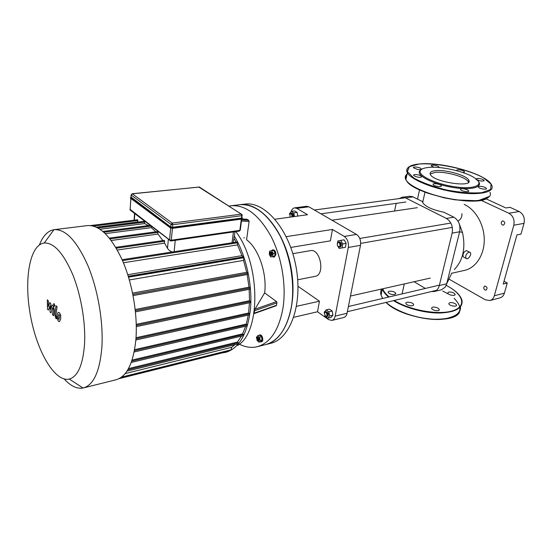 <?xml version="1.0" encoding="UTF-8"?>
<svg xmlns="http://www.w3.org/2000/svg" width="552" height="552" viewBox="0 0 552 552"><rect width="100%" height="100%" fill="white"/><g stroke="black" fill="none" stroke-linecap="round" stroke-linejoin="round"><path stroke-width="0.83" d="M462.403 172.383C463.942 172.438 464.632 172.203 464.473 171.686C463.977 170.278 456.325 168.974 456.773 170.375L457.056 170.768M477.073 179.8C480.916 181.291 483.262 181.491 484.111 180.4C482.648 179.089 480.337 178.427 477.176 178.406L476.259 179.096M482.034 186.5C479.467 186.114 478.239 186.314 478.336 187.087C478.901 188.708 487.368 190.102 486.416 188.411C485.857 187.632 484.401 186.997 482.034 186.5M467.323 189.778C463.314 188.411 461.037 188.329 460.485 189.515C461.134 191.22 469.731 192.544 468.696 190.785L467.323 189.778M441.352 185.893L441.296 185.727C440.593 184.016 432.037 182.802 433.141 184.568C433.782 186.162 441.766 187.445 441.352 185.893M420.583 177.302L421.659 176.481C420.955 174.839 412.613 173.714 413.703 175.405C415.152 176.681 417.443 177.316 420.583 177.302M417.409 169.429C420.072 169.816 421.348 169.623 421.238 168.843C420.583 167.304 412.475 166.186 413.503 167.78L417.409 169.429M438.757 167.504L438.95 167.008C438.364 165.524 430.381 164.351 431.333 165.883L434.038 167.256M421.486 169.423L419.782 170.734C415.615 175.398 433.9 184.685 454.227 187.659C474.623 190.778 485.691 185.92 475.879 179.172M428.221 167.477C424.309 167.898 421.783 168.808 420.645 170.216C416.594 174.763 434.458 183.802 454.275 186.7C474.168 189.743 484.987 185.03 475.417 178.462C466.468 171.769 441.02 165.904 428.221 167.477M468.496 182.284L468.372 181.974C466.578 177.088 445.057 171.016 434.928 172.417L430.16 174.066M435.314 170.706C431.112 171.224 429.449 172.472 430.325 174.46C433.334 182.091 473.623 188.122 468.8 180.242C466.992 175.384 445.457 169.326 435.314 170.706M448.672 292.07C451.708 291.87 453.854 292.608 455.124 294.292C455.821 296.389 448.072 295.12 447.727 293.077L448.672 292.07M452.481 302.724C454.696 303.227 456.028 303.993 456.476 305.014C457.208 307.229 449.245 305.932 448.873 303.772C448.866 302.731 450.066 302.379 452.481 302.724M438.06 308.175L439.268 309.451C440.082 311.756 431.995 310.555 431.554 308.306C432.195 306.65 434.369 306.608 438.06 308.175M413.627 304.725C413.869 306.802 406.369 305.608 405.913 303.503C405.023 301.185 413.082 302.234 413.586 304.497L413.627 304.725M394.59 294.526C391.596 294.761 389.464 294.064 388.194 292.436C387.304 290.214 395.177 291.159 395.701 293.333L394.59 294.526M131.024 197.064L170.789 226.962L172.535 227.286L241.472 218.116L242.204 215.563M48.355 310.12L49.894 306.022L50.059 311.977L50.956 312.956L52.688 307.54L53.013 307.885L53.275 309.01L52.495 314.64L53.523 315.765L54.337 309.996L53.441 306.374L52.067 304.904L50.839 309.306L50.68 303.421L49.873 302.558L48.362 306.629L48.383 300.957L47.334 299.833L47.465 309.154L48.355 310.12M59.706 315.523L58.829 314.412L58.188 316.158L58.146 318.394L59.023 319.505L59.706 315.523M58.063 312.391L57.132 315.019L57.153 318.676L58.312 321.091L59.471 321.671L60.727 318.904L60.706 315.226L59.526 312.798L58.063 312.391M56.028 305.718L54.786 314.474L55.676 318.104L56.269 318.752L56.518 317.055L55.849 315.489L57.084 306.843L56.028 305.718M54.179 306.374L54.862 305.691L53.958 303.496L53.592 304.338L54.179 306.374M239.747 204.716L240.037 204.682C259.93 201.784 284.218 230.025 291.035 267.727C298.08 305.387 285.412 340.308 265.767 344.565L265.698 344.579M244.722 204.116L244.95 204.088C264.919 201.183 289.241 229.28 296.031 266.802C303.041 304.283 290.283 339.08 270.57 343.351L265.967 344.51M172.362 251.96C170.14 251.305 168.526 250.07 167.511 248.255L164.558 243.142L164.337 240.382L115.789 247.33M138.483 222.035L137.855 221.994L137.6 219.765L90.631 225.547M148.412 225.582L144.603 223.588L144.355 221.297L96.628 227.265M155.899 231.799L151.317 227.631L151.427 226.361M162.909 240.589L157.982 234.082L157.748 231.543L109.386 238.071M235.028 231.702L233.234 242.59M96.427 227.169L137.855 221.994M100.071 229.239L144.603 223.588M117.328 250.015L164.558 243.142M234.131 238.609L236.077 242.155M105.391 233.648L151.317 227.631M111.262 240.493L157.982 234.082M84.553 343.91C82.979 364.831 77.88 376.554 69.262 379.072C54.779 382.405 36.929 351.431 30.491 315.716C23.798 280.057 29.477 244.881 44.229 242.997C53.861 242.583 63.314 252.982 72.581 274.192C80.978 294.747 85.739 322.506 84.553 343.91M64.211 378.996C70.663 386.083 76.942 389.084 83.048 388.008L83.421 387.918C93.633 384.986 99.781 371.448 101.865 347.305C103.493 322.382 97.987 289.883 88.03 265.892C77.038 241.189 65.798 229.108 54.31 229.66L53.93 229.708C47.769 230.826 42.925 235.89 39.406 244.902M87.409 225.595L87.596 225.575C99.684 224.933 111.318 236.594 122.496 260.565C132.59 283.832 137.91 315.433 135.868 339.777C133.356 363.382 126.725 376.719 115.968 379.79L83.573 387.883M234.98 344.669L231.661 347.318L125.131 373.607M241.459 336.113L237.408 342.081L128.478 368.598M245.647 326.232L242.632 333.856L132.066 360.07M248.262 315.109L246.289 324.086L134.605 349.671M249.449 302.806L248.579 313.005L136.02 337.72M249.166 289.324L249.511 300.695L136.268 324.328M247.158 274.53L248.98 287.164L135.212 309.506M129.368 279.961L243.577 260.392L246.696 272.281L132.583 293.105M123.42 262.752L237.463 244.895L241.976 255.645L127.774 274.696M241.976 255.645L243.887 257.197L243.577 260.392M246.696 272.281L248.034 273.247L247.882 274.31M248.98 287.164L250.118 288.013L249.966 289.069M249.511 300.695L250.525 301.475L250.38 302.517M248.579 313.005L249.511 313.736L249.366 314.764M246.289 324.086L247.172 324.79L247.027 325.804M242.632 333.856L243.48 334.546L243.335 335.554M237.408 342.081L238.264 342.799L238.126 343.786M231.661 347.318L231.04 350.078M223.243 352.038L223.015 352.693L119.011 378.665M222.346 352.866L225.796 352.335C239.32 348.222 247.558 333.643 250.518 308.602C252.547 284.653 246.082 255.666 234.441 236.215M237.084 242.314L237.325 241.962L237.746 242.77L237.463 244.895M243.887 257.197L128.388 276.662M231.164 350.044L120.964 377.499M257.066 340.329L256.749 338.003C258.094 338.548 258.288 339.37 257.335 340.467L257.066 340.329M257.115 340.363L257.998 340.812C258.95 339.376 258.681 338.238 257.184 337.396L256.597 338.197M257.184 337.396L257.894 337.224C259.385 338.065 259.661 339.204 258.709 340.639L257.998 340.812M256.563 338.272L256.404 337.403L257.722 335.699L259.619 337.224L260.199 340.467L258.874 342.157L256.901 340.156M259.619 337.224L261.496 336.768L259.592 335.243L257.722 335.699M261.496 336.768L262.069 340.004L260.199 340.467M262.069 340.004L260.737 341.695L258.874 342.157M258.729 335.457L259.364 335.064C261.772 334.312 263.476 341.453 260.986 341.881L260.247 341.819M259.364 335.064L259.93 334.926C262.331 334.174 264.035 341.308 261.551 341.736L260.986 341.881M270.88 254.569L270.059 255.355L269.618 252.768C270.432 252.581 270.853 253.182 270.88 254.569M269.769 255.176L270.749 255.769L271.515 254.686C271.549 253.154 271.087 252.305 270.135 252.154L269.404 253.03M270.135 252.154L270.866 252.029C271.825 252.181 272.281 253.03 272.253 254.562L271.48 255.645L270.749 255.769M269.348 253.147L269.659 251.098L273.578 250.387L275.103 253.126L274.62 256.252L270.701 256.949L269.652 255.045M274.62 256.252L270.701 256.949M269.39 254.575L269.245 253.844M271.646 250.712L273.164 253.458L272.688 256.583M275.103 253.126L273.164 253.458M271.391 250.76L272.509 249.897C274.42 250.208 275.338 251.898 275.269 254.962L273.723 257.115L272.384 256.659M272.509 249.897L273.095 249.801C275 250.111 275.917 251.802 275.848 254.865L274.31 257.011L273.723 257.115M276.559 301.633L276.973 302.834L276.262 305.718L254.079 313.619L254.92 309.23L264.663 292.884L276.559 301.633L254.92 309.23M228.963 206.131L231.24 205.744C245.806 204.778 259.102 215.038 271.122 236.539C281.899 257.432 286.564 286.06 282.893 308.554C278.732 330.365 270.163 343.089 257.177 346.725C251.319 348.105 245.364 347.242 239.32 344.137M244.108 238.064L244.177 237.56M246.861 219.296L248.717 220.296L249.104 221.455L246.592 239.754C258.557 248.462 267.175 273.433 264.663 292.884M239.458 204.751L239.685 204.723C254.348 203.736 267.692 213.907 279.726 235.221C290.511 255.928 295.127 284.328 291.387 306.664C287.15 328.33 278.498 340.991 265.429 344.648L257.377 346.677M310.321 250.656L310.362 250.649C320.491 248.221 325.425 275.062 315.088 276.345L297.714 279.788M286.233 236.656L332.463 229.446L344.269 236.422C347.525 238.871 348.871 242.556 348.305 247.468L335.147 316.13C334.636 318.511 333.546 319.939 331.883 320.415L328.599 319.615L317.524 311.756L293.767 317.29M291.111 211.595C291.822 209.38 292.981 208.138 294.602 207.862L296.803 208.373L307.547 214.721L274.986 219.227M296.803 208.373L308.823 206.8L356.475 234.414L344.269 236.422M298.025 286.329L319.442 301.199L317.524 311.756M332.463 229.446L330.393 240.844L290.8 247.441M331.883 320.415L343.751 317.51C345.428 317.034 346.532 315.62 347.049 313.26L335.147 316.13M348.305 247.468L360.497 245.316C361.077 240.458 359.731 236.822 356.475 234.414M308.823 206.8L306.608 206.296L294.602 207.862M319.442 301.199L296.534 306.312M360.497 245.316L347.049 313.26M419.561 189.874L417.505 199.1M448.948 279.091L485.346 299.819L489.941 300.536L500.015 297.852C502.168 297.217 503.631 295.644 504.404 293.14L507.24 283.031L503.231 284.038L516.941 234.91L520.991 234.117L524.02 223.346C525.021 217.992 523.386 214.045 519.135 211.506L509.972 207.31L505.894 207.973L486.181 198.879M504.404 293.14L494.316 295.782C493.55 298.315 492.094 299.902 489.941 300.536M494.316 295.782L513.795 225.23L524.02 223.346M519.135 211.506L508.875 213.244C513.139 215.818 514.774 219.813 513.795 225.23M508.875 213.244L481.102 200.321M501.292 222.159L502.624 220.8C505.128 221.856 505.384 223.298 503.389 225.14C501.816 225.03 501.119 224.036 501.292 222.159M483.8 287.171L484.87 286.012C487.306 286.874 487.671 288.254 485.974 290.138C484.394 290.076 483.669 289.082 483.8 287.171M503.997 281.278L507.24 283.031M451.715 273.261L464.57 270.37C475.727 267.975 484.304 255.141 484.256 239.872C484.27 224.616 475.555 209.463 464.177 204.412M434.044 291.553L441.414 289.779L445.078 287.302L446.713 283.79L459.643 231.778C460.685 225.216 458.767 220.358 453.882 217.212L443.877 212.23C432.395 209.829 425.323 206.614 422.659 202.577L422.397 201.535L412.475 196.629L409.584 196.264L402.097 197.264L405.589 197.906L446.368 218.44C451.253 221.621 453.185 226.513 452.15 233.13L439.323 285.529C438.426 288.82 436.666 290.828 434.044 291.553L431.34 291.566M443.877 212.23L452.895 216.722M459.002 223.167L462.479 232.44C465.798 247.993 463.073 260.365 454.324 269.555M425.344 288.441L414.069 281.727M394.542 211.023L396.191 203.357M399.082 198.61L402.097 197.264M461.886 213.679C462.183 216.929 460.872 219.399 457.96 221.097M469.007 252.091L470.228 252.423C472.181 254.251 467.799 260.503 466.06 258.364C465.246 255.769 466.226 253.678 469.007 252.091M463.901 257.204L463.259 256.859C462.535 254.334 463.501 252.236 466.136 250.58L469.559 252.071M354.439 275.931L353.584 280.243M338.293 246.565C337.141 245.44 336.962 244.205 337.741 242.845C339.922 240.838 341.101 247.8 338.376 246.613L338.293 246.565M337.734 246.006L339.404 247.089C341.219 245.06 340.936 243.391 338.555 242.066L337.327 243.646M338.555 242.066L339.508 241.907C341.888 243.225 342.171 244.895 340.349 246.923L339.404 247.089M337.403 243.301L337.845 240.927L344.089 239.809L346.18 243.301L345.421 247.317L339.169 248.428L337.879 246.247M345.421 247.317L339.169 248.428M337.562 245.716L337.251 244.136M340.674 240.389L342.764 243.887L342.005 247.917M346.18 243.301L342.764 243.887M324.376 313.467L324.721 312.68C326.598 310.755 328.123 317.214 325.583 316.317L324.376 313.467M325.031 315.903L326.542 316.696C328.088 314.654 327.709 313.06 325.411 311.914L324.41 313.308M325.411 311.914L326.342 311.694C328.64 312.839 329.02 314.433 327.474 316.475L326.542 316.696M324.41 313.274L324.224 312.197L326.163 309.907L329.489 309.134L332.187 311.011L332.925 315.185L330.965 317.455L327.64 318.262L324.962 316.358L324.831 315.647M326.163 309.907L328.854 311.797L329.599 315.985L327.64 318.262M332.187 311.011L328.854 311.797M332.925 315.185L329.599 315.985M290.062 217.108L290.021 213.859C291.249 213.431 291.891 214.259 291.946 216.343L291.787 216.901M292.415 216.812L292.498 216.446C292.567 214.493 291.98 213.403 290.731 213.196L289.683 214.362M290.731 213.196L291.67 213.072C292.912 213.279 293.505 214.362 293.436 216.322L293.353 216.688M289.607 214.576L289.489 213.934L291.263 211.368L294.623 210.919L297.135 212.417L297.783 216.073M297.135 212.417L293.774 212.872L294.423 216.536M291.263 211.368L293.774 212.872M419.065 164.041L409.453 166.649L407.397 171.582L413.758 177.999C422.142 182.643 433.037 186.645 446.444 189.998C460.12 192.517 471.898 193.414 481.786 192.682L490.659 189.481L491.032 184.106L483.31 177.737C467.096 168.919 437.239 162.612 419.065 164.041M409.418 166.669C406.734 168.222 406.044 170.244 407.362 172.735C410.902 179.662 433.499 188.936 456.276 192.296C479.095 195.739 495.123 192.268 491.791 185.424C487.72 174.039 441.345 161.336 418.961 164.02C409.322 165.034 405.451 167.939 407.362 172.735L405.865 179.697C409.363 186.762 431.843 196.146 454.537 199.486C477.28 202.908 493.281 199.293 490.01 192.303M407.866 173.535C405.251 175.129 404.582 177.185 405.865 179.697C408.535 184.382 415.918 188.901 428.014 193.269L444.167 197.837L455.448 199.886L477.942 200.762L489.658 196.305M406.9 174.88C405.485 176.198 405.154 177.758 405.892 179.566M406.617 180.856C413.048 193.6 474.851 207.179 487.126 198.299M382.26 288.882L381.163 294.892M386.103 302.413C396.433 312.529 423.129 320.795 441.621 319.325C460.685 316.427 464.846 309.417 454.11 298.28M447.589 293.623L442.752 291.021M381.653 289.02C380.556 290.883 380.369 292.953 381.087 295.237L382.702 298.453M386.158 302.399C395.163 310.859 415.552 318.29 433.092 319.228C451.833 319.511 460.961 315.378 460.485 306.829M382.343 288.868L382.412 289.075C383.288 291.677 385.337 294.347 388.567 297.079M393.521 300.633C405.161 307.94 424.502 313.191 439.647 313.032C455.572 312.308 463.018 308.099 461.996 300.412C460.485 295.065 455.221 290.048 446.195 285.356M382.805 288.765C383.681 291.421 385.807 294.147 389.174 296.935M394.19 300.474C410.032 310.383 439.116 315.427 453.095 310.672C467.337 306.07 463.059 293.933 446.182 285.384M242.287 218.33L241.555 219.096L172.624 228.328L170.485 227.921L130.527 198.237L130.472 197.664L170.326 227.251L172.659 227.383L170.575 226.989L170.285 227.721L130.52 198.175L130.969 196.947M241.61 218.199L241.659 218.951L172.624 228.328L170.285 227.721L172.721 228.176L172.762 227.714L241.714 218.509L242.342 217.888L241.976 217.522L241.61 218.199L172.659 227.383M242.293 218.709L172.679 228.3M241.61 219.061L242.059 218.854M170.575 226.989L130.783 197.492M170.685 228.066L169.54 239.892L130.106 209.346M130.976 210.74L130.079 209.76L130.914 198.527M130.996 197.471L131.176 195.035L171.037 224.402L170.789 226.962M131.293 194.594L132.321 193.821L131.114 194.98L130.927 197.416M241.341 219.123L239.851 230.357L171.272 240.223L172.431 228.349M241.742 219.061L240.292 229.894L239.354 231.081L240.265 230.212M170.527 240.886L171.272 240.223L169.54 239.892L170.154 240.865M171.037 224.402L172.783 224.726L172.252 223.091L171.037 224.402M172.535 227.286L172.783 224.726L241.797 215.687L242.045 214.59L241.272 214.155L241.797 215.687L241.472 218.116M198.879 187.073L241.355 214.148M199.334 187.024L241.272 214.155L172.252 223.091L132.321 193.821L199.334 187.024M168.374 239.306L167.511 248.255M174.121 251.691L175.253 240.341M233.42 231.937L232.019 242.776M134.329 220.165L134.826 213.679M137.965 220.572L93.46 226.078M144.721 222.118L98.035 227.99M151.103 226.113L103.893 232.24M116.299 248.2L164.744 241.231M110.055 238.912L158.134 232.385M128.264 276.241L243.66 256.839M128.547 277.18L243.95 257.687M132.846 294.395L248.034 273.247M135.337 310.666L250.118 288.013M136.289 325.418L250.525 301.475M249.511 313.736L135.944 338.769M247.172 324.79L134.412 350.713M243.48 334.546L131.707 361.146M238.264 342.799L127.802 369.778M121.509 377.106L231.322 349.775M119.881 378.196L223.187 352.417M122.51 260.592L237.746 242.77M254.368 310.81L276.973 302.834M276.593 305.235L254.01 313.267M241.914 219.013L247.199 219.316M241.479 221.035L249.104 221.455M248.717 220.296L241.624 219.896M237.588 345.448C260.958 332.539 260.751 263.939 235.821 231.592M462.479 232.44L459.643 231.778L452.15 233.13M451.826 273.033L446.713 283.79L439.323 285.529M413.082 196.898L405.589 197.906M453.882 217.212L446.368 218.44M464.473 171.686L464.37 172.107M484.111 180.4L484 180.835M486.416 188.411L486.291 188.887M468.696 190.785L468.565 191.309M441.296 185.727L441.165 186.272M421.659 176.481L421.542 177.006M421.238 168.843L421.128 169.319M438.95 167.008L438.847 167.442M420.645 170.216L419.782 170.734M468.372 181.974L468.8 180.242M455.124 294.292L454.972 294.892M456.476 305.014L456.304 305.663M439.268 309.451L439.088 310.169M413.586 304.497L413.413 305.249M395.701 293.333L395.542 294.05M382.35 288.862L381.087 295.237L382.646 298.466M386.027 302.434C401.835 318.973 453.847 325.666 459.581 312.025M170.285 227.783L130.527 198.237L130.465 197.657M239.354 231.081L170.823 240.976L130.1 210.064L130.852 198.478M199.624 187.045L132.1 193.745M240.037 204.682L244.95 204.088M134.046 220.207L134.564 213.479M150.123 225.361L102.982 231.447M69.262 379.072L83.048 388.008M44.229 242.997L53.93 229.708M87.596 225.575L54.31 229.66M135.468 311.866L250.159 289.124M136.309 326.632L250.573 302.572M133.08 295.589L248.062 274.358M237.325 241.962L122.116 259.695M243.535 335.616L131.245 362.443M231.102 350.078L120.929 377.527M247.227 325.866L134.164 351.976M238.326 343.848L126.939 371.158M249.559 314.819L135.847 340.004M257.335 340.467L257.722 340.805M256.749 338.003L256.942 337.52M270.059 255.355L270.418 255.735M269.618 252.768L269.838 252.285M246.999 219.254L242.017 218.971M239.685 204.723L231.24 205.744M292.864 253.678L310.362 250.649M422.39 201.314L422.901 201.501M402.049 293.912L404.305 283.928M422.659 202.577L425.012 192.165M463.259 256.859L466.06 258.364M350.458 296.038L430.298 278.077M331.973 220.213L417.346 207.676M338.376 246.613L338.638 246.958M337.741 242.845L337.879 242.438M360.697 243.377L452.316 227.396M359.759 238.478L450.846 223.056M324.721 312.68L324.845 312.266M347.36 311.707L436.48 290.331M348.388 306.519L438.75 285.287M290.021 213.859L290.186 213.465M320.953 213.831L405.858 202.011M314.371 210.015L405.306 197.775"/></g></svg>
